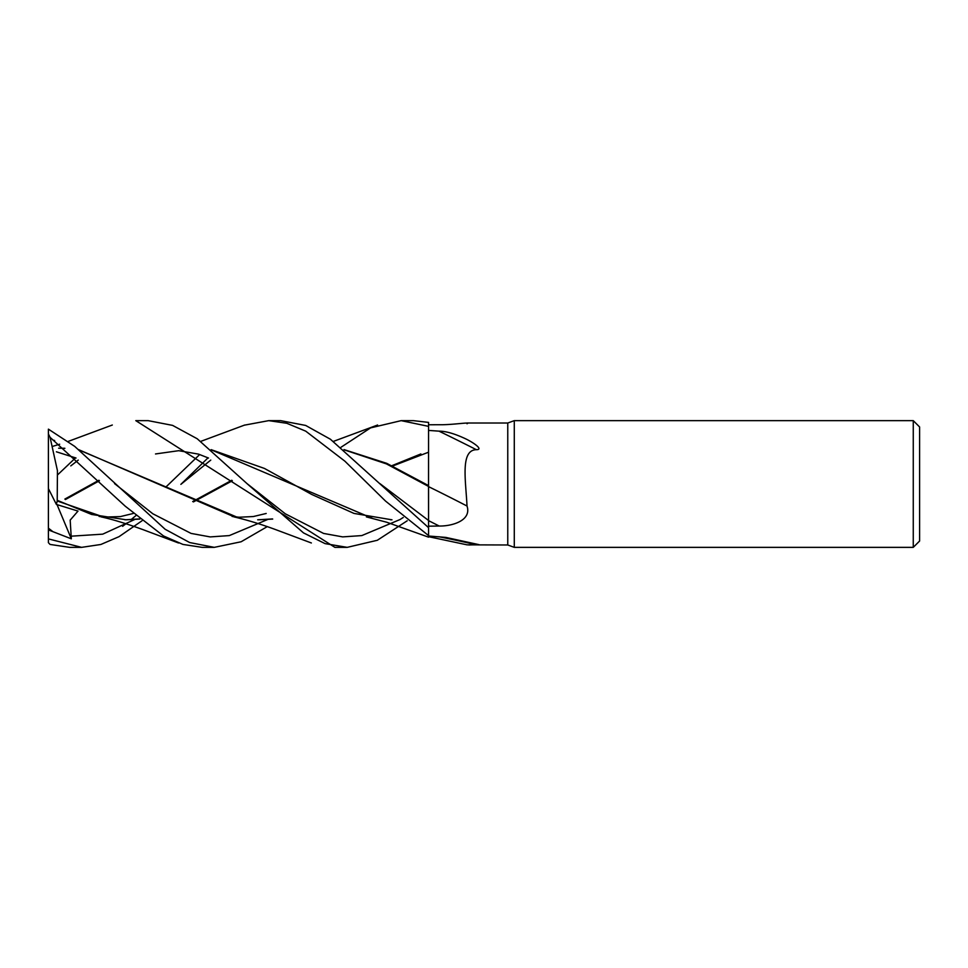 <?xml version="1.0" encoding="UTF-8"?>
<svg xmlns="http://www.w3.org/2000/svg" width="968" height="968" viewBox="0 0 968 968"><rect width="100%" height="100%" fill="white"/><g stroke="black" fill="none" stroke-linecap="round" stroke-linejoin="round"><path stroke-width="1.45" d="M428.485 485.573L428.485 484M428.558 536.611L428.546 519.368M428.521 498.121L428.558 422.399L413.36 420.644L401.163 420.644L428.558 426.356M514.286 547.356L507.764 544.984L507.764 423.016L514.286 420.644L913.26 420.644L919.6 426.973L919.6 541.027L913.26 547.356L514.286 547.356L514.286 420.644M913.26 547.356L913.26 420.644M507.764 544.984L467.06 544.839L428.558 536.683M467.048 423.016L507.764 423.016M467.012 423.742C471.827 421.673 452.274 425.037 439.218 424.722L428.558 424.771M428.558 430.421L438.964 431.147C445.582 431.123 454.149 433.531 464.652 438.359C472.904 442.122 484.06 449.733 476.353 449.684C460.054 450.084 465.862 481.108 467.012 506.022C471.827 520.481 452.274 526.241 439.218 526.035L428.558 526.181L428.558 527.657L330.427 439.242L305.646 425.436L280.647 420.644L268.729 420.644L286.818 423.294L305.731 431.159L344.874 461.167L385.518 501.061L428.558 535.594L428.558 537.155L386.716 522.236L366.388 516.9M428.558 536.018L445.764 537.397L479.027 544.657L468.79 544.984M438.964 536.768A1091.795 657.066 -18.7 0 1 476.353 544.815M439.218 526.035A1063.844 376.685 -164.1 0 0 428.558 520.663L428.558 526.181M467.012 506.022A1072.145 379.625 -164.1 0 0 428.558 486.638L428.558 486.033M344.366 449.902L386.45 463.902L428.521 486.432L428.558 527.62L428.558 486.456M438.964 431.147A1091.795 386.583 -164.1 0 1 476.353 449.684M344.003 449.6L386.692 463.321L428.558 485.621M135.798 420.644L148.152 420.644L172.594 425.388L197.218 438.758L247.058 483.649L285.318 513.814L323.566 533.428L342.684 536.889L361.814 535.582L400.062 519.526L361.814 535.582L342.684 536.889L323.566 533.428L285.318 513.814L247.058 483.661L303.492 532.896L325.079 543.629L347.222 547.356L334.88 547.356L135.798 420.644M75.601 457.816L57.85 474.623M81.615 547.356L69.66 547.356L50.07 544.439L48.4 542.673L48.4 538.898L81.615 547.356L100.866 544.476L119.04 536.659L141.993 520.784M267.301 526.604L241.117 541.765L214.291 547.356L202.409 547.356M214.291 547.356L189.68 542.552L165.117 529.254L74.681 446.369L48.4 429.151L48.4 433.954L50.07 437.318L125.32 506.264L163.495 535.945L182.952 544.427L202.131 547.356M407.213 520.784L377.314 540.277L347.222 547.356M122.621 526.314L125.888 523.797M131.055 519.647L135.81 515.678M165.637 487.279L199.686 454.524M244.263 425.194L268.729 420.644M65.4 499.548L99.438 480.757M211.121 449.648L264.445 468.439L311.744 494.466L354.01 513.427L391.992 519.816M64.868 499.064L98.93 480.249M211.447 449.926L372.329 518.291M390.54 519.804L391.326 519.804M70.785 465.898L78.251 460.102L70.785 465.898M400.256 519.393L403.233 517.481L400.256 519.393M139.864 519.066L126.203 519.792L91.585 514.444L57.221 500.311L57.439 470.666L50.07 437.318M193.431 501.908L232.32 480.781M341.075 447.216L370.587 427.88L401.163 420.644M48.4 539.866L48.4 528.165L52.938 531.686L71.329 538.825L70.18 520.119L78.009 511.08L56.386 504.437L57.221 500.988L107.4 518.34M208.035 457.828L180.871 484.363L210.77 460.09L180.871 484.363M124.896 519.792L139.67 518.909M192.705 501.545L231.8 480.249M70.785 536.212L102.717 534.154L134.661 519.526L102.717 534.154L70.785 536.212M428.546 520.481L379.952 483.637L428.558 520.494M57.221 500.988L57.209 499.948M52.938 440.077L54.656 440.5M58.625 448.196L64.892 448.329M78.892 449.914L239.677 518.291M257.706 519.804L272.516 518.921M391.75 465.741L420.886 453.944M114.551 483.601L152.835 513.778L191.071 533.416L210.189 536.913L229.307 535.594L267.555 519.55L229.307 535.594L210.189 536.913L191.071 533.416L152.835 513.778L114.587 483.625M428.521 452.213L392.464 466.092M272.71 519.078L259.146 519.804M234.619 517.033L78.553 449.612M64.808 448.257L60.052 448.196M48.4 528.165L48.4 433.954M56.386 504.437L48.4 488.586M71.329 538.825L57.039 504.643M48.4 529.907L52.938 531.686M244.771 425.012L200.751 441.384M155.509 453.956L178.729 450.689L198.464 454.113L208.507 458.033M101.132 516.888C112.179 519.271 126.106 523.519 142.937 529.617L178.523 542.987M377.605 425.012L333.428 441.384M133.245 513.476L120.407 516.585L104.411 517.081L99.087 516.428M56.386 451.802L76.036 458.021M266.2 513.476L253.289 516.549L239.096 517.227L232.151 516.464M112.312 425.025L68.232 441.396M59.665 444.215L52.792 446.321M233.917 516.876C246.949 519.925 260.912 524.184 275.795 529.665L311.369 542.975"/></g></svg>
